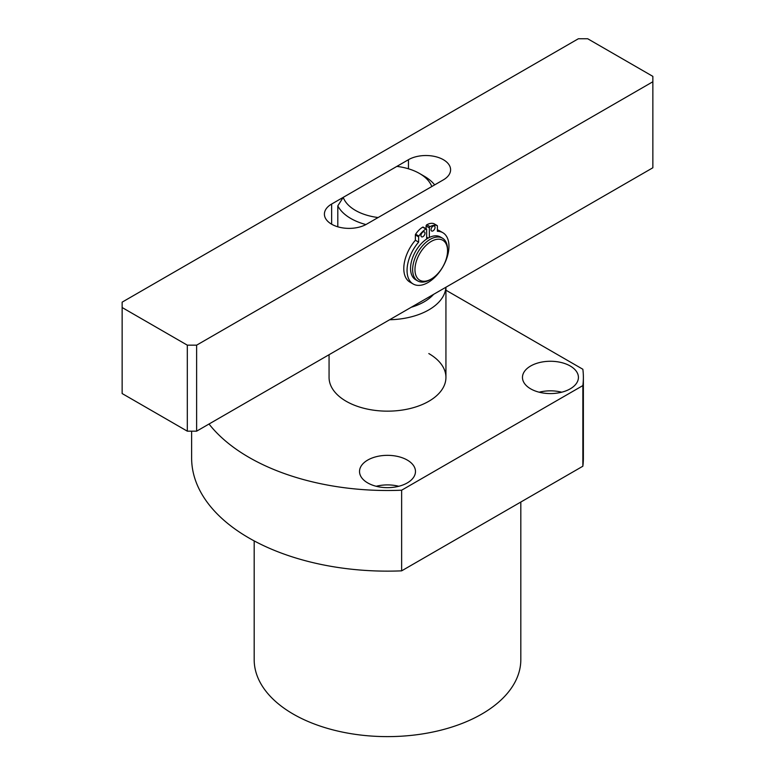 <?xml version="1.0" encoding="UTF-8"?>
<svg xmlns="http://www.w3.org/2000/svg" width="775" height="775" viewBox="0 0 775 775"><rect width="100%" height="100%" fill="white"/><g stroke="black" fill="none" stroke-linecap="round" stroke-linejoin="round"><path stroke-width="1.16" d="M520.819 502.035L520.819 659.651A133.319 76.977 180 0 1 438.524 730.757A133.319 76.977 180 0 1 293.221 714.075A133.319 76.977 180 0 1 254.181 659.651L254.181 540.902M530.662 388.847A27.977 16.159 180 0 1 522.466 377.415A27.977 16.159 180 0 1 539.739 362.497A27.977 16.159 180 0 1 570.226 365.994A27.977 16.159 180 0 1 578.421 377.415A27.977 16.159 180 0 1 561.148 392.344A27.977 16.159 180 0 1 530.662 388.847M561.73 392.208A27.977 16.159 0 0 0 539.158 392.208M367.718 482.922A27.977 16.159 180 0 1 359.522 471.491A27.977 16.159 180 0 1 376.795 456.572A27.977 16.159 180 0 1 407.282 460.069A27.977 16.159 180 0 1 415.478 471.491A27.977 16.159 180 0 1 398.205 486.419A27.977 16.159 180 0 1 367.718 482.922M398.786 486.274A27.977 16.159 0 0 0 376.214 486.274M428.817 353.565A58.435 33.732 180 0 1 445.935 377.415A58.435 33.732 180 0 1 409.859 408.59A58.435 33.732 180 0 1 346.183 401.276A58.435 33.732 180 0 1 329.065 377.415L329.065 354.708M191.628 431.171L191.628 458.054A195.872 113.082 0 0 0 401.634 570.846L582.858 466.221A195.872 113.082 0 0 0 583.372 458.054L583.372 377.415A195.872 113.082 0 0 0 582.858 369.258L445.935 290.199M582.858 466.221L582.858 385.582A195.872 113.082 0 0 0 583.372 377.415M401.634 570.846L401.634 490.207L582.858 385.582M209.027 424.012A195.872 113.082 0 0 0 401.634 490.207M447.553 250.819L447.553 249.472A24.693 14.25 120 0 0 442.438 238.177L440.345 236.966A24.693 14.25 120 0 0 428.003 238.187A24.693 14.25 120 0 0 411.874 259.945A24.693 14.25 120 0 0 415.662 279.727L417.754 280.938A24.693 14.25 120 0 0 430.096 279.717L431.258 279.039A23.047 13.301 120 0 0 447.553 250.819A23.047 13.301 120 0 0 431.258 241.412A23.047 13.301 120 0 0 414.964 269.632A23.047 13.301 120 0 0 431.258 279.039L430.096 279.717M442.438 238.177A24.693 14.25 120 0 0 430.096 239.398A24.693 14.25 120 0 0 413.966 261.156A24.693 14.25 120 0 0 417.754 280.938M424.981 233.178A2.848 1.647 120 0 0 424.39 231.88A2.848 1.647 120 0 0 422.201 232.636A2.848 1.647 120 0 0 420.961 235.503A2.848 1.647 120 0 0 421.552 236.811A2.848 1.647 120 0 0 423.741 236.046A2.848 1.647 120 0 0 424.981 233.178M431.026 229.691A2.848 1.647 -60 0 1 432.266 226.833A2.848 1.647 -60 0 1 434.455 226.068A2.848 1.647 -60 0 1 435.046 227.366A2.848 1.647 -60 0 1 433.806 230.233A2.848 1.647 -60 0 1 431.607 230.998A2.848 1.647 -60 0 1 431.026 229.691M426.657 239.029L426.657 229.439A0.988 0.572 120 0 0 425.94 229.042A16.459 9.503 120 0 0 418.887 236.075A0.988 0.572 120 0 0 418.626 236.85L418.626 242.129A29.624 17.108 120 0 0 407.049 270.446A29.624 17.108 120 0 0 413.191 284.008A29.624 17.108 120 0 0 436.025 276.065A29.624 17.108 120 0 0 448.957 246.256A29.624 17.108 120 0 0 442.816 232.684A29.624 17.108 120 0 0 437.381 231.299L437.381 226.019A0.988 0.572 120 0 0 437.119 225.544A16.459 9.503 120 0 0 430.067 226.658A0.988 0.572 120 0 0 429.35 227.879L429.35 237.47M426.444 228.983L423.189 227.104A0.988 0.572 -60 0 0 422.685 227.162A16.459 9.503 120 0 0 415.623 234.195A0.988 0.572 -60 0 0 415.361 234.97L415.361 240.25A29.624 17.108 120 0 0 403.794 268.557A29.624 17.108 120 0 0 409.927 282.119L413.191 284.008M442.816 232.684L439.561 230.805A29.624 17.108 120 0 0 437.381 229.875M437.177 225.573L433.923 223.684A0.988 0.572 -60 0 0 433.864 223.665A16.459 9.503 120 0 0 426.802 224.779A0.988 0.572 -60 0 0 426.095 226L426.095 228.78M418.626 242.129L415.361 240.25M428.255 238.051L426.657 237.121M122.14 302.153L578.373 38.75L587.683 38.75L652.86 76.376L652.86 81.753L196.627 345.166L187.318 345.166L122.14 307.53L122.14 302.153M652.86 81.753L652.86 167.768L196.627 431.171L187.318 431.171L122.14 393.545L122.14 307.53M408.454 159.698L331.632 204.048A24.693 14.25 0 0 0 324.405 214.132A24.693 14.25 0 0 0 339.644 227.298A24.693 14.25 0 0 0 366.546 224.208L443.368 179.858A24.693 14.25 0 0 0 450.595 169.783A24.693 14.25 0 0 0 435.356 156.608A24.693 14.25 0 0 0 408.454 159.698L408.454 168.795M196.627 345.166L196.627 431.171M187.318 431.171L187.318 345.166M389.631 319.746A58.435 33.732 0 0 0 428.817 309.884A58.435 33.732 0 0 0 445.896 287.263M411.234 307.268A51.848 29.934 0 0 0 424.157 301.824A51.848 29.934 0 0 0 433.593 294.364M337.803 226.804L337.803 205.869A51.848 29.934 0 0 0 365.936 224.556M434.659 184.886A51.848 29.934 0 0 0 424.167 176.167L419.507 173.474A45.26 26.137 0 0 0 396.868 166.392L343.218 197.363A45.26 26.137 0 0 0 378.132 217.523L431.782 186.552A45.26 26.137 0 0 0 419.507 173.474M337.803 205.869L343.218 197.363M415.361 234.97L418.626 236.85M422.685 227.162L425.94 229.042M418.887 236.075L415.623 234.195M426.095 226L429.35 227.879M433.864 223.665L437.119 225.544M430.067 226.658L426.802 224.779M331.632 204.048L331.632 224.208M445.935 287.234L445.935 377.415"/></g></svg>
